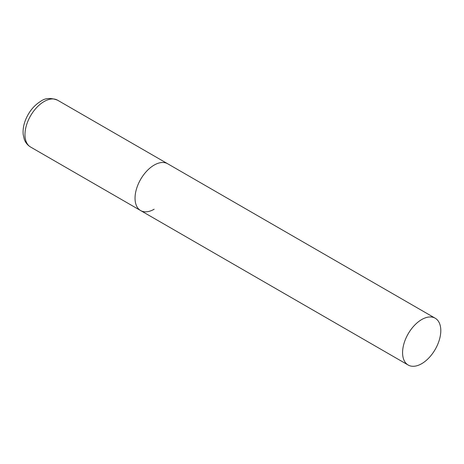 <?xml version="1.0" encoding="UTF-8"?>
<svg xmlns="http://www.w3.org/2000/svg" width="464" height="464" viewBox="0 0 464 464"><rect width="100%" height="100%" fill="white"/><g stroke="black" fill="none" stroke-linecap="round" stroke-linejoin="round"><path stroke-width="0.7" d="M154.152 209.229A27.028 15.602 -60 0 1 140.638 210.563A27.028 15.602 -60 0 1 136.497 188.912A27.028 15.602 -60 0 1 154.152 165.097A27.028 15.602 -60 0 1 167.661 163.757A27.028 15.602 120 0 0 146.839 170.996A27.028 15.602 120 0 0 135.041 198.192A27.028 15.602 120 0 0 140.638 210.563L30.566 147.018A27.028 15.602 -60 0 1 26.425 125.361A27.028 15.602 -60 0 1 44.08 101.546A27.028 15.602 -60 0 1 57.588 100.207C50.837 97.637 45.252 97.974 40.832 101.222C34.023 105.409 28.913 111.667 25.508 119.996C23.531 125.048 22.759 129.897 23.2 134.548L24.29 139.328C25.537 142.703 27.625 145.261 30.566 147.018M440.8 330.588A27.028 15.602 120 0 0 435.203 318.217A27.028 15.602 120 0 0 414.375 325.461A27.028 15.602 120 0 0 402.578 352.657A27.028 15.602 120 0 0 408.175 365.029A27.028 15.602 120 0 0 429.003 357.79A27.028 15.602 120 0 0 440.8 330.588M435.203 318.217L57.588 100.207M140.638 210.563L408.175 365.029"/></g></svg>
